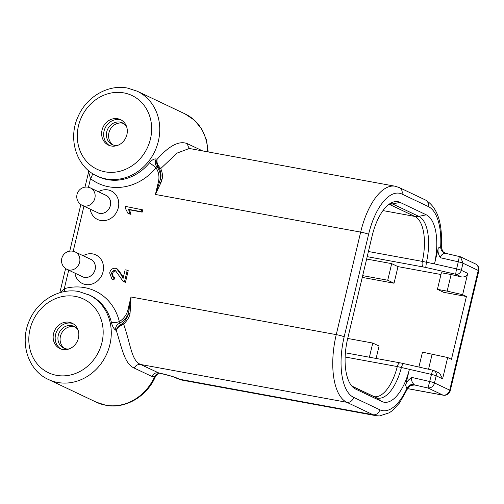 <?xml version="1.0" encoding="UTF-8"?>
<svg xmlns="http://www.w3.org/2000/svg" width="504" height="504" viewBox="0 0 504 504"><rect width="100%" height="100%" fill="white"/><g stroke="black" fill="none" stroke-linecap="round" stroke-linejoin="round"><path stroke-width="0.76" d="M88.754 170.768L88.61 171.946L90.506 178.637A6.124 2.74 127.7 0 0 92.213 173.338M68.701 270.169L64.291 288.685L60.43 292.541M128.035 213.532L130.958 214.364L129.547 209.822L142.172 212.14L142.714 209.859L125.502 206.407L125.156 207.875L128.035 213.532L129.95 213.885L128.539 209.343L141.164 211.661L141.706 209.381M98.393 191.728A15.807 14.068 115.4 0 1 108.001 189.913A15.807 14.068 115.4 0 1 118.295 207.761A15.807 14.068 115.4 0 1 100.718 220.494A15.807 14.068 115.4 0 1 90.153 209.11M83.147 255.73A15.807 14.068 115.4 0 1 92.755 253.915A15.807 14.068 115.4 0 1 103.049 271.763A15.807 14.068 115.4 0 1 85.472 284.495A15.807 14.068 115.4 0 1 74.901 273.111M121.918 274.901L120.91 274.422L116.588 268.645L117.596 269.123L121.918 274.901L123.253 277.754M113.62 277.213L114.628 277.691L113.879 279.934L111.938 279.103L112.871 279.455L113.62 277.213L112.833 276.967L111.516 273.313C112.02 271.398 113.154 270.478 114.912 270.553L115.573 270.768L123.064 281.314L124.425 281.982M116.065 271.064L115.92 271.032C114.162 270.957 113.028 271.877 112.524 273.792L113.362 277.156M125.458 282.297L124.45 281.818L127.222 270.194L128.23 270.673L125.458 282.297L124.072 281.793M127.222 270.194L125.143 269.81L123.07 278.51L120.91 274.422M123.064 281.314L124.45 281.818M115.92 271.032L114.912 270.553M112.524 273.792L111.516 273.313M113.879 279.934L112.871 279.455M116.588 268.645L115.435 268.267C112.436 268.103 110.508 269.653 109.658 272.922L111.938 279.103M142.172 212.14L141.164 211.661M129.547 209.822L128.539 209.343M129.95 213.885L130.958 214.364M96.844 212.285A9.677 8.618 -64.6 0 0 99.609 213.368A9.677 8.618 -64.6 0 0 110.225 206.136A9.677 8.618 -64.6 0 0 105.084 194.903M81.598 276.286A9.677 8.618 -64.6 0 0 84.363 277.376A9.677 8.618 -64.6 0 0 94.972 270.144A9.677 8.618 -64.6 0 0 89.838 258.905M67.013 269.369L82.467 276.702A9.62 8.562 -64.6 0 0 95.073 269.564A9.62 8.562 -64.6 0 0 90.714 259.321L75.254 251.987A9.62 9.62 0 0 0 61.778 258.451A9.62 9.62 0 0 0 67.013 269.369A9.62 8.562 -64.6 0 0 79.613 262.238A9.62 8.562 -64.6 0 0 75.254 251.987M82.259 205.367L97.719 212.701A9.62 8.562 -64.6 0 0 110.319 205.563A9.62 8.562 -64.6 0 0 105.96 195.319L90.506 187.986A9.62 9.62 0 0 0 77.024 194.45A9.62 9.62 0 0 0 82.259 205.367A9.62 8.562 -64.6 0 0 94.865 198.229A9.62 8.562 -64.6 0 0 90.506 187.986M130.152 303.15L130.788 303.156L130.983 296.988L128.432 313.482L130 313.797C129.484 316.903 127.367 320.361 123.65 324.166C130.838 344.786 131.399 360.694 140.61 364.48L346.796 402.293A6.124 5.456 -64.6 0 0 353.606 397.354A52.076 23.077 100.4 0 1 344.175 336.817A6.124 0.649 -166.6 0 0 336.25 334.631A58.199 25.792 100.4 0 0 346.796 402.293L373.023 414.729A58.199 25.792 100.4 0 0 375.934 415.674L379.55 415.932L389.315 412.77L392.219 410.722L399.546 402.948L407.471 388.849C408.914 385.825 411.283 384.533 414.578 384.98L411.604 385.365M177.206 378.485L182.549 380.211A58.199 25.792 -79.6 0 1 179.632 379.266A12.253 10.905 115.4 0 1 177.206 378.485L175.997 377.912C173.231 376.652 167.555 375.039 158.981 373.067L140.61 364.48A6.124 5.456 115.4 0 0 134.259 368.09C124.74 363.983 122.252 349.518 116.304 330.46C116.859 327.619 118.453 325.597 121.099 324.406L122.579 323.492C126.006 319.807 127.959 316.468 128.432 313.482A18.377 16.361 115.4 0 1 119.127 323.474L119.335 321.558A6.124 1.884 -13.8 0 1 111.403 322.371A46.929 41.775 -64.6 0 0 90.084 295.363L79.021 291.577C59.737 287.664 38.071 300.258 29.66 319.964C19.146 342.128 27.871 370.383 48.403 379.468A46.929 41.775 -64.6 0 0 57.695 382.467A46.929 41.775 -64.6 0 0 108.347 349.902A46.929 41.775 -64.6 0 0 88.622 294.67M130.788 303.156L130.007 313.797M344.175 336.817L368.6 234.291A52.076 23.077 100.4 0 1 402.034 194.084A6.124 5.456 -64.6 0 0 399.256 187.557L395.13 186.222A58.199 25.792 100.4 0 0 360.675 232.105L336.25 334.631L130.983 296.988L127.947 309.727L130.586 310.111M353.606 397.354L379.833 409.796A52.076 23.077 100.4 0 0 406.848 388.521L407.471 388.849M413.734 384.193C411.856 382.196 411.22 379.94 411.812 377.439C408.316 379.707 406.249 382.309 405.607 385.245L406.848 388.521C408.284 385.686 410.577 384.25 413.734 384.193L414.578 384.98L428.016 388.023L431.481 374.403A4.901 0.517 13.4 0 1 436.174 375.814A4.901 4.366 -64.6 0 0 433.95 370.591A4.901 4.901 0 0 0 432.936 370.238L402.841 363.416M368.43 251.515L422.352 261.4A39.822 17.646 100.4 0 0 414.836 216.43A12.253 10.905 -64.6 0 0 418.805 216.374A40.604 17.993 100.4 0 1 426.472 262.238L434.511 263.92A43.495 19.278 100.4 0 0 426.283 214.817L400.056 202.381A43.495 19.278 100.4 0 0 394.229 201.77A43.495 19.278 100.4 0 0 372.128 235.966L347.703 338.493A43.495 19.278 100.4 0 0 354.388 388.382A43.495 19.278 100.4 0 0 355.585 389.056L381.811 401.499A43.495 19.278 100.4 0 0 409.38 369.375L405.607 385.245M374.283 396.686A39.822 17.646 100.4 0 0 397.297 366.566L431.481 374.403A4.901 0.504 -77.2 0 1 432.936 370.238M433.95 370.591L439.727 373.332L442.594 378.857L447.672 357.525L451.458 359.314L466.421 296.497L462.641 294.701L467.725 273.37C466.855 276.104 464.757 277.288 461.431 276.916L451.105 274.535L447.155 291.129L462.641 294.701M362.678 275.638L387.734 280.237L394.04 283.223L362.263 277.395M394.04 283.223L397.99 266.629L440.962 274.51M447.155 291.129L437.428 289.346L443.734 292.339L466.421 296.497M376.116 358.451L379.071 346.04L372.765 343.054L369.394 357.223M397.99 266.629L391.684 263.642L387.734 280.237M347.716 338.455L372.765 343.054M441.309 247.325L440.679 246.5C440.647 249.845 442.052 252.12 444.912 253.329C442.455 253.758 440.931 255.226 440.326 257.727C438.222 254.192 437.541 250.967 438.291 248.056L434.511 263.92L456.611 268.916A4.901 0.517 13.4 0 1 461.305 270.327L463 263.214L460.486 256.813L475.467 263.92A6.124 5.456 115.4 0 1 478.239 270.446L463 263.214A4.901 0.517 13.4 0 0 458.306 261.803L459.358 256.46M189.321 148.478L177.15 153.065L160.726 168.556C162.502 172.847 162.95 176.419 162.055 179.267L160.959 182.631L155.408 194.462L157.45 188.559L158.023 188.811M156.278 158.981C154.81 161.645 154.904 164.09 156.568 166.314L155.95 167.857A6.124 0.75 39.4 0 0 149.392 162.918C151.824 159.925 154.117 158.615 156.278 158.981L157.065 159.352C156.227 162.439 156.719 165.073 158.54 167.246L159.491 168.556C161.072 172.62 161.419 176.016 160.537 178.731L157.45 188.559M175.997 377.912A12.253 10.905 -64.6 0 0 178.422 378.693A18.377 1.94 13.4 0 0 158.225 372.834A6.124 5.456 -64.6 0 0 151.88 376.444L154.552 376.872L158.974 373.067M121.622 325.256L121.099 324.406L119.127 323.474C116.588 324.923 115.385 327.127 115.51 330.089L116.304 330.46C117.142 328.085 118.912 326.346 121.622 325.256L123.65 324.166A1.222 0.668 49.4 0 0 122.579 323.492M115.51 330.089C113.62 328.602 112.253 326.025 111.403 322.371M127.947 309.727A17.155 15.271 115.4 0 1 119.335 321.558A53.052 47.231 115.4 0 0 64.291 288.685A6.124 2.205 -105.7 0 1 64.405 291.608M158.672 373.036L156.051 375.071C148.182 395.734 125.824 409.355 105.916 405.285L96.314 402.192A46.929 41.775 115.4 0 0 105.607 405.191A46.929 41.775 115.4 0 0 154.552 376.872L156.057 375.052M111.227 145.996A14.093 12.543 -64.6 0 0 126.435 136.219A14.093 12.543 -64.6 0 0 120.513 119.637A14.093 12.543 -64.6 0 0 117.722 118.736A14.093 12.543 -64.6 0 0 102.514 128.514A14.093 12.543 -64.6 0 0 108.436 145.095A14.093 12.543 -64.6 0 0 111.227 145.996M62.742 349.505A14.093 12.543 -64.6 0 0 77.95 339.728A14.093 12.543 -64.6 0 0 72.028 323.146A14.093 12.543 -64.6 0 0 69.237 322.245A14.093 12.543 -64.6 0 0 54.029 332.023A14.093 12.543 -64.6 0 0 59.951 348.604A14.093 12.543 -64.6 0 0 62.742 349.505M162.055 179.267A1.222 0.523 11 0 1 160.537 178.731A18.377 16.361 115.4 0 0 156.568 166.314L158.54 167.246A1.222 0.365 137.8 0 0 159.346 166.9C157.412 164.77 156.656 162.257 157.065 159.352C169.357 145.417 179.563 140.238 187.69 143.823L202.677 150.929M159.346 166.9L160.726 168.556A1.222 0.825 151.4 0 1 159.491 168.556M411.812 377.439L429.786 381.515A4.901 0.517 13.4 0 1 434.479 382.927L449.726 390.153A6.124 5.456 115.4 0 1 442.909 395.092L428.016 388.023C431.569 387.885 433.724 386.184 434.479 382.927L436.174 375.814L442.594 378.857M440.326 257.727L458.306 261.803L456.611 268.916A4.901 0.504 102.8 0 0 455.855 274.271A4.901 4.366 -64.6 0 0 461.305 270.327L467.725 273.37M437.428 289.346L441.384 272.752L451.105 274.535M366.635 259.043L391.684 263.642M367.202 256.656L425.748 267.448L455.855 274.271L461.431 276.916M441.284 246.935L442.657 251.446L445.536 253.317M444.912 253.329L445.92 253.417M460.492 256.813L445.769 253.348L442.707 251.502M418.919 367.063L422.465 352.164L447.672 357.525M432.186 353.947L428.545 369.243M88.446 187.28L90.506 178.637A53.052 47.231 115.4 0 0 155.95 167.857A17.155 15.271 115.4 0 1 158.439 181.724L160.959 182.631M109.469 145.524A14.093 12.543 115.4 0 1 104.75 128.885A14.093 12.543 115.4 0 1 119.738 119.694A14.093 12.543 115.4 0 1 121.495 120.166M117.527 145.442A12.008 10.691 115.4 0 1 114.578 145.347A12.008 10.691 115.4 0 1 112.203 144.579A12.008 10.691 115.4 0 1 107.157 130.448A12.008 10.691 115.4 0 1 120.116 122.113A12.008 10.691 115.4 0 1 122.491 122.882A12.008 10.691 115.4 0 1 126.529 126.46M123.543 123.461A12.008 10.691 -64.6 0 0 122.283 123.14A12.008 10.691 -64.6 0 0 109.563 130.845A12.008 10.691 -64.6 0 0 113.318 145.026M75.065 326.97A12.008 10.691 -64.6 0 0 73.798 326.649A12.008 10.691 -64.6 0 0 61.079 334.354A12.008 10.691 -64.6 0 0 64.833 348.535M69.042 348.951A12.008 10.691 115.4 0 1 66.1 348.85A12.008 10.691 115.4 0 1 63.718 348.088A12.008 10.691 115.4 0 1 58.672 333.957A12.008 10.691 115.4 0 1 71.631 325.622A12.008 10.691 115.4 0 1 74.012 326.39A12.008 10.691 115.4 0 1 78.044 329.969M60.984 349.033A14.093 12.543 115.4 0 1 56.265 332.388A14.093 12.543 115.4 0 1 71.253 323.203A14.093 12.543 115.4 0 1 73.011 323.669M83.948 206.167L73.2 251.288M368.6 234.291A6.124 0.649 13.4 0 0 360.675 232.105L155.408 194.462L158.439 181.724M379.833 409.796A6.124 5.456 115.4 0 1 373.023 414.729L179.632 379.266L178.422 378.693M345.404 352.819L400.163 362.861A4.901 2.174 -79.6 0 0 397.297 366.566L345.152 357.002M351.905 386.177L375.669 397.448A40.604 17.993 100.4 0 0 401.411 367.422L402.872 363.453M351.754 386.001L374.485 396.78A12.253 10.905 115.4 0 1 375.669 397.448L381.811 401.499M353.254 387.519L355.585 389.056M426.283 214.817L418.805 216.374L392.584 203.937L400.056 202.381M389.296 204.095A12.253 10.905 -64.6 0 0 392.584 203.937A40.604 17.993 100.4 0 0 390.556 203.276M402.034 194.084L428.261 206.52A52.076 23.077 100.4 0 1 440.679 246.5L438.291 248.056M96.881 175.965A46.929 41.775 -64.6 0 0 106.18 178.958A46.929 41.775 -64.6 0 0 156.826 146.393A46.929 41.775 -64.6 0 0 137.101 91.161L127.499 88.068C108.221 84.155 86.556 96.749 78.139 116.456C67.63 138.619 76.356 166.874 96.881 175.965L98.349 176.658A46.929 41.775 -64.6 0 0 107.642 179.651A46.929 41.775 -64.6 0 0 149.392 162.918M134.259 368.09L151.88 376.444M75.392 296.402A40.799 36.319 -64.6 0 0 30.013 329.276A40.799 36.319 -64.6 0 0 56.587 375.341A40.799 36.319 -64.6 0 0 101.965 342.474A40.799 36.319 -64.6 0 0 75.392 296.402M105.071 171.833A40.799 36.319 -64.6 0 0 150.45 138.965A40.799 36.319 -64.6 0 0 123.877 92.9A40.799 36.319 -64.6 0 0 78.498 125.767A40.799 36.319 -64.6 0 0 105.071 171.833M208.209 151.943L206.489 139.98L201.808 129.15L194.475 120.229L185.012 113.885A46.929 41.775 115.4 0 1 207.673 151.843M190.014 148.604A6.124 5.456 115.4 0 1 187.69 143.823M407.648 388.666L443.218 395.193A6.124 2.715 100.4 0 1 442.909 395.092L407.667 388.628M478.8 270.875A6.124 0.649 13.4 0 0 478.239 270.446L449.726 390.153A6.124 0.649 -166.6 0 1 450.28 390.581L478.8 270.875A6.124 6.124 0 0 0 475.467 263.92M423.278 266.937A4.901 2.174 100.4 0 1 422.352 261.4L426.472 262.238L425.748 267.448M389.107 204.233L414.836 216.43L382.99 210.59M441.309 247.294C442.676 222.963 437.403 207.201 425.483 200A6.124 5.456 115.4 0 1 428.261 206.52M88.61 171.94L84.987 187.16M80.842 204.542L69.735 251.162M65.596 268.544L59.837 292.711M412.102 385.289L410.514 385.73C408.587 387.078 407.629 388.067 407.635 388.704M402.828 363.409L400.163 362.861M189.239 148.466L395.13 186.222M96.314 402.192L48.403 379.468M185.012 113.885L137.101 91.161M182.549 380.211L375.934 415.674M442.657 251.446L441.309 247.288M443.218 395.193A6.124 6.124 0 0 0 450.28 390.581M425.483 200L399.256 187.557"/></g></svg>
